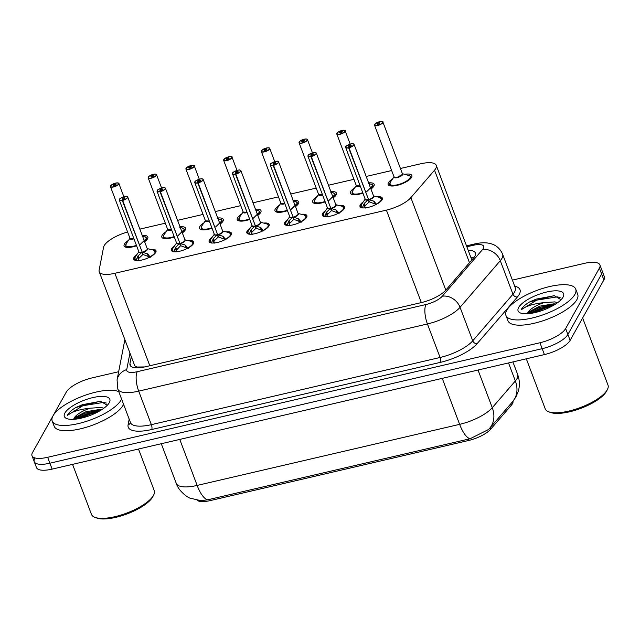 <?xml version="1.0" encoding="UTF-8"?>
<svg xmlns="http://www.w3.org/2000/svg" width="640" height="640" viewBox="0 0 640 640"><rect width="100%" height="100%" fill="white"/><g stroke="black" fill="none" stroke-linecap="round" stroke-linejoin="round"><path stroke-width="0.96" d="M150.536 249.408A11.936 4 159.3 0 1 156 250.736A11.936 4 159.3 0 1 155.728 252.416A11.936 4 159.3 0 1 144.12 259.424A11.936 4 159.3 0 1 133.672 259.168A11.936 4 159.3 0 1 133.944 257.488A11.936 4 159.3 0 1 136.904 254.56M188.256 240.632A11.936 4 159.3 0 1 193.72 241.96A11.936 4 159.3 0 1 193.448 243.64A11.936 4 159.3 0 1 181.848 250.648A11.936 4 159.3 0 1 171.392 250.392A11.936 4 159.3 0 1 171.664 248.712A11.936 4 159.3 0 1 174.624 245.784M225.976 231.856A11.936 4 159.3 0 1 231.44 233.184A11.936 4 159.3 0 1 231.176 234.864A11.936 4 159.3 0 1 219.568 241.872A11.936 4 159.3 0 1 209.12 241.616A11.936 4 159.3 0 1 209.384 239.936A11.936 4 159.3 0 1 212.352 237.008M263.704 223.08A11.936 4 159.3 0 1 269.16 224.408A11.936 4 159.3 0 1 268.896 226.088A11.936 4 159.3 0 1 257.288 233.096A11.936 4 159.3 0 1 246.84 232.84A11.936 4 159.3 0 1 247.104 231.16A11.936 4 159.3 0 1 250.072 228.232M301.424 214.304A11.936 4 159.3 0 1 306.888 215.632A11.936 4 159.3 0 1 306.616 217.312A11.936 4 159.3 0 1 295.008 224.32A11.936 4 159.3 0 1 284.56 224.064A11.936 4 159.3 0 1 284.832 222.384A11.936 4 159.3 0 1 287.792 219.456M339.144 205.536A11.936 4 159.3 0 1 344.608 206.856A11.936 4 159.3 0 1 344.344 208.536A11.936 4 159.3 0 1 332.736 215.544A11.936 4 159.3 0 1 322.28 215.288A11.936 4 159.3 0 1 322.552 213.608A11.936 4 159.3 0 1 325.512 210.68M376.864 196.76A11.936 4 159.3 0 1 382.328 198.08A11.936 4 159.3 0 1 382.064 199.76A11.936 4 159.3 0 1 370.456 206.768A11.936 4 159.3 0 1 360.008 206.512A11.936 4 159.3 0 1 360.272 204.832A11.936 4 159.3 0 1 363.24 201.904M142.28 235.528A12.696 4.256 159.3 0 1 147.832 236.968A12.696 4.256 159.3 0 1 147.544 238.76A12.696 4.256 159.3 0 1 144.616 241.712M136.576 245.76A12.696 4.256 159.3 0 1 124.08 245.936A12.696 4.256 159.3 0 1 124.368 244.152A12.696 4.256 159.3 0 1 128.504 240.384M180 226.752A12.696 4.256 159.3 0 1 185.552 228.192A12.696 4.256 159.3 0 1 185.272 229.984A12.696 4.256 159.3 0 1 182.336 232.936M174.296 236.984A12.696 4.256 159.3 0 1 161.808 237.16A12.696 4.256 159.3 0 1 162.088 235.376A12.696 4.256 159.3 0 1 166.224 231.608M217.728 217.984A12.696 4.256 159.3 0 1 223.28 219.416A12.696 4.256 159.3 0 1 222.992 221.208A12.696 4.256 159.3 0 1 220.064 224.16M212.024 228.208A12.696 4.256 159.3 0 1 199.528 228.392A12.696 4.256 159.3 0 1 199.816 226.6A12.696 4.256 159.3 0 1 203.944 222.832M255.448 209.208A12.696 4.256 159.3 0 1 261 210.64A12.696 4.256 159.3 0 1 260.712 212.432A12.696 4.256 159.3 0 1 257.784 215.384M249.744 219.432A12.696 4.256 159.3 0 1 237.248 219.616A12.696 4.256 159.3 0 1 237.536 217.824A12.696 4.256 159.3 0 1 241.664 214.056M293.168 200.432A12.696 4.256 159.3 0 1 298.72 201.864A12.696 4.256 159.3 0 1 298.44 203.656A12.696 4.256 159.3 0 1 295.504 206.608M287.464 210.656A12.696 4.256 159.3 0 1 274.976 210.84A12.696 4.256 159.3 0 1 275.256 209.048A12.696 4.256 159.3 0 1 279.392 205.28M330.888 191.656A12.696 4.256 159.3 0 1 336.44 193.088A12.696 4.256 159.3 0 1 336.16 194.88A12.696 4.256 159.3 0 1 333.224 197.832M325.192 201.88A12.696 4.256 159.3 0 1 312.696 202.064A12.696 4.256 159.3 0 1 312.976 200.272A12.696 4.256 159.3 0 1 317.112 196.504M368.616 182.88A12.696 4.256 159.3 0 1 374.168 184.312A12.696 4.256 159.3 0 1 373.88 186.104A12.696 4.256 159.3 0 1 370.952 189.056M362.912 193.104A12.696 4.256 159.3 0 1 350.416 193.288A12.696 4.256 159.3 0 1 350.704 191.496A12.696 4.256 159.3 0 1 354.832 187.728M404.888 174.288A12.696 4.256 159.3 0 1 411.888 175.536A12.696 4.256 159.3 0 1 411.6 177.328A12.696 4.256 159.3 0 1 399.256 184.776A12.696 4.256 159.3 0 1 388.136 184.512A12.696 4.256 159.3 0 1 388.424 182.72A12.696 4.256 159.3 0 1 392.552 178.952M127.608 232.016A22.376 7.504 -20.7 0 0 103.584 247.208L99.12 270.168A22.376 7.504 -20.7 0 0 99.224 271.752A22.376 7.504 -20.7 0 0 114.88 273.296L386.392 210.128A22.376 7.504 -20.7 0 0 410.872 197.64L434.536 170.216A22.376 7.504 -20.7 0 0 435.768 168.496A22.376 7.504 -20.7 0 0 436.264 165.344A22.376 7.504 -20.7 0 0 420.608 163.808L400.44 168.496M197.072 500.296A20.136 6.752 -20.7 0 0 210.32 500.576L468.6 440.488A20.136 6.752 -20.7 0 0 490.624 429.256L511.336 405.256A20.136 6.752 -20.7 0 0 512.44 403.712A20.136 6.752 -20.7 0 0 512.992 401.224M471.824 259.992L436.264 165.344M99.224 271.752L134.8 365.896L137.048 367.024L144.376 366.936M391.648 170.544L366.192 176.464M353.928 179.32L328.464 185.24M316.2 188.096L290.744 194.016M278.48 196.872L253.024 202.792M240.76 205.648L215.304 211.568M203.04 214.424L177.576 220.344M165.312 223.2L139.856 229.12M512.392 280.12L584.248 263.4A22.376 7.504 159.3 0 1 599.904 264.936L602.144 270.856A22.376 7.504 159.3 0 1 601.64 274.008L567.888 334.472A22.376 7.504 159.3 0 1 542.184 348.672L49.888 463.2A22.376 7.504 159.3 0 1 34.232 461.664L36.472 467.576A22.376 7.504 159.3 0 0 52.128 469.12L544.424 354.592A22.376 7.504 159.3 0 0 570.12 340.392L603.872 279.928A22.376 7.504 159.3 0 0 604.376 276.768L602.144 270.856A22.376 7.504 159.3 0 1 601.64 274.008L567.888 334.472A22.376 7.504 159.3 0 1 542.184 348.672L49.888 463.2A22.376 7.504 159.3 0 1 34.232 461.664A22.376 7.504 159.3 0 1 34.736 458.504M207.632 499.808A26.104 9.096 -103.1 0 1 197.144 485.424A29.832 10.008 -20.7 0 1 176.272 483.368C178.376 490.96 188.12 497.84 190.088 498.152L200.92 500.672L207.632 499.808L470.112 438.736L488.536 429.496L489.624 428.304A26.104 20.92 40.8 0 0 492.264 407.704L515.344 380.968A29.832 10.008 -20.7 0 0 516.976 378.68A29.832 10.008 -20.7 0 0 517.648 374.472L512.904 361.92M131.304 356.64L129.952 363.584A22.376 7.504 -20.7 0 0 130.056 365.168A22.376 7.504 -20.7 0 0 145.712 366.704L421.376 302.576A22.376 7.504 -20.7 0 0 445.848 290.088L473.656 257.864A22.376 7.504 -20.7 0 0 474.88 256.152A22.376 7.504 -20.7 0 0 475.384 252.992A22.376 7.504 -20.7 0 0 468.376 250.328M599.904 264.936A22.376 7.504 159.3 0 1 599.4 268.096L565.648 328.56A22.376 7.504 159.3 0 1 539.952 342.76L47.656 457.288A22.376 7.504 159.3 0 1 32 455.752A22.376 7.504 159.3 0 1 32.504 452.592L52.904 416.048M53.192 415.52L66.256 392.128A22.376 7.504 159.3 0 1 91.952 377.928L118.656 371.72M379.648 121.952L379.504 121.72A4.328 1.448 -20.7 0 0 374.704 124.416A4.328 1.448 -20.7 0 0 377.64 125.328A4.328 1.448 -20.7 0 0 382.608 122.584A4.328 1.448 -20.7 0 0 379.848 121.64L379.064 122.856L379.392 123.712M389.752 184.472A11.184 3.752 -20.7 0 0 389.8 184.632A11.184 3.752 -20.7 0 0 393.432 185.968M408.88 180.128A11.184 3.752 -20.7 0 0 410.472 178.304A11.184 3.752 -20.7 0 0 410.728 176.728A11.184 3.752 -20.7 0 0 410.616 176.504M402.36 174.472L397.224 177.312L394.088 177A4.472 1.504 -20.7 0 0 397.224 177.312A4.472 1.504 -20.7 0 0 402.36 174.472A4.472 1.504 -20.7 0 0 402.464 173.84L382.888 122.048A4.472 1.504 159.3 0 1 382.792 122.68A4.472 1.504 159.3 0 1 378.44 125.312A4.472 1.504 159.3 0 1 374.52 125.216A4.472 1.504 159.3 0 1 374.624 124.584M379.064 122.856A1.488 0.504 159.3 0 1 380.048 122.976A1.488 0.504 159.3 0 1 380.016 123.184A1.488 0.504 159.3 0 1 378.568 124.064A1.488 0.504 159.3 0 1 377.264 124.032A1.488 0.504 159.3 0 1 377.296 123.816A1.488 0.504 159.3 0 1 378.952 122.888L379.28 123.768M378.952 122.888L379.504 121.72L375.568 123.496L374.52 125.216L394.088 177A4.472 1.496 159.3 0 0 397.224 177.312A4.472 1.496 159.3 0 0 402.416 174.368M379.848 121.64L379.888 121.624C382.48 121.504 383.488 121.64 382.888 122.048A4.472 1.504 159.3 0 0 382.336 121.624M408.864 180.144L410.712 176.72L411.192 177.952M409.4 175.68L402.4 173.68M408.984 175.304A10.904 3.656 159.3 0 1 401.064 183.704A10.904 3.656 159.3 0 1 390.336 182.136L389.8 184.632L393.344 185.968M362.28 207.952L364.376 203.256L368.216 199.68L369.088 201.976L369.064 200.896M353.488 143.896A4.472 1.504 159.3 0 1 354.048 144.328A4.472 1.504 159.3 0 1 353.944 144.96A4.472 1.504 159.3 0 1 348.984 147.752L368.576 199.6L373.656 201.096L376.872 204.56M348.984 147.752L348.96 147.56A4.328 1.448 -20.7 0 0 353.76 144.856A4.328 1.448 -20.7 0 0 350.832 143.952A4.328 1.448 -20.7 0 0 345.864 146.696A4.328 1.448 -20.7 0 0 348.616 147.64L348.632 147.84A4.472 1.504 159.3 0 1 345.672 147.488L365.24 199.28A4.472 1.504 -20.7 0 0 368.2 199.624L368.216 199.68M381.84 200.112A11.184 3.752 -20.7 0 0 381.88 199A11.184 3.752 -20.7 0 0 381.816 198.856M360.888 206.672A11.184 3.752 -20.7 0 0 360.952 206.912A11.184 3.752 -20.7 0 0 361.72 207.72M374.504 201.704L375.64 204.72M373.568 196.64A4.472 1.504 159.3 0 1 368.56 199.544A4.472 1.504 -20.7 0 0 373.512 196.744A4.472 1.504 -20.7 0 0 373.616 196.112L354.048 144.328L353.12 143.752C353.144 142.896 345.408 145.6 345.784 146.752L345.672 147.488A4.472 1.504 159.3 0 1 345.776 146.856M348.632 147.84L368.44 199.248M348.616 147.64L349.4 146.416A1.488 0.504 159.3 0 1 348.416 146.304A1.488 0.504 159.3 0 1 348.448 146.096A1.488 0.504 159.3 0 1 349.896 145.216A1.488 0.504 159.3 0 1 351.208 145.248A1.488 0.504 159.3 0 1 351.176 145.456A1.488 0.504 159.3 0 1 349.52 146.392L348.96 147.56M368.576 199.6L369.44 201.888L375.424 204.136M369.088 201.976L365.272 205.64L364.712 206.632L365.584 208.04M341.92 130.728L341.784 130.496A4.328 1.448 -20.7 0 0 336.984 133.192A4.328 1.448 -20.7 0 0 339.912 134.104A4.328 1.448 -20.7 0 0 344.88 131.36A4.328 1.448 -20.7 0 0 342.128 130.408L341.344 131.632L341.664 132.488M352.024 193.248A11.184 3.752 -20.7 0 0 352.072 193.408A11.184 3.752 -20.7 0 0 355.704 194.744M371.16 188.904A11.184 3.752 -20.7 0 0 372.752 187.08A11.184 3.752 -20.7 0 0 373.008 185.504A11.184 3.752 -20.7 0 0 372.896 185.28M356.368 185.776A4.472 1.504 -20.7 0 0 359.496 186.088A4.472 1.504 -20.7 0 0 360.192 185.904L356.368 185.776L336.8 133.992A4.472 1.504 159.3 0 1 336.896 133.36M341.344 131.632A1.488 0.504 159.3 0 1 342.328 131.752A1.488 0.504 159.3 0 1 342.296 131.96A1.488 0.504 159.3 0 1 340.848 132.832A1.488 0.504 159.3 0 1 339.536 132.808A1.488 0.504 159.3 0 1 339.576 132.592A1.488 0.504 159.3 0 1 341.224 131.664L341.56 132.544M341.224 131.664L341.784 130.496L337.848 132.272L336.8 133.992A4.472 1.504 159.3 0 0 340.72 134.088A4.472 1.504 159.3 0 0 345.072 131.456A4.472 1.504 159.3 0 0 345.168 130.824L350.192 144.112M342.128 130.408L342.168 130.4C344.752 130.28 345.76 130.416 345.168 130.824A4.472 1.504 159.3 0 0 344.616 130.4M366.552 191.808L372.992 185.496L371.304 184.088M371.68 184.456L368.328 183.36M362.752 192.688A10.904 3.656 159.3 0 1 352.616 190.912L352.08 193.408L355.616 194.744M304.2 139.504L304.056 139.264A4.328 1.448 -20.7 0 0 299.264 141.968A4.328 1.448 -20.7 0 0 302.192 142.88A4.328 1.448 -20.7 0 0 307.16 140.136A4.328 1.448 -20.7 0 0 304.4 139.184L303.624 140.408L303.944 141.264M314.304 202.024A11.184 3.752 -20.7 0 0 314.352 202.184A11.184 3.752 -20.7 0 0 317.984 203.52M333.44 197.68A11.184 3.752 -20.7 0 0 335.032 195.856A11.184 3.752 -20.7 0 0 335.28 194.28A11.184 3.752 -20.7 0 0 335.168 194.056M306.896 139.176A4.472 1.504 159.3 0 1 307.448 139.6A4.472 1.504 159.3 0 1 307.344 140.232A4.472 1.504 159.3 0 1 302.992 142.864A4.472 1.504 159.3 0 1 299.072 142.768L318.648 194.552A4.472 1.504 -20.7 0 0 321.776 194.864A4.472 1.504 -20.7 0 0 322.464 194.68L318.648 194.552A4.472 1.496 159.3 0 0 321.776 194.864A4.472 1.496 159.3 0 0 322.464 194.68M303.624 140.408A1.488 0.504 159.3 0 1 304.608 140.528A1.488 0.504 159.3 0 1 304.576 140.736A1.488 0.504 159.3 0 1 303.12 141.608A1.488 0.504 159.3 0 1 301.816 141.576A1.488 0.504 159.3 0 1 301.848 141.368A1.488 0.504 159.3 0 1 303.504 140.44L303.84 141.32M303.504 140.44L304.056 139.264M304.4 139.184L304.424 139.176C307.032 139.056 308.04 139.192 307.448 139.6L312.464 152.888M328.832 200.584L335.264 194.272L333.584 192.864M333.96 193.232L330.608 192.136M325.032 201.464A10.904 3.656 159.3 0 1 314.888 199.688L314.352 202.176L317.896 203.52M266.48 148.28L266.336 148.04A4.328 1.448 -20.7 0 0 261.544 150.744A4.328 1.448 -20.7 0 0 264.472 151.656A4.328 1.448 -20.7 0 0 269.44 148.912A4.328 1.448 -20.7 0 0 266.68 147.96L265.904 149.184L266.224 150.04M276.584 210.8A11.184 3.752 -20.7 0 0 276.632 210.96A11.184 3.752 -20.7 0 0 280.264 212.296M295.72 206.456A11.184 3.752 -20.7 0 0 297.312 204.632A11.184 3.752 -20.7 0 0 297.56 203.056A11.184 3.752 -20.7 0 0 297.448 202.832M269.168 147.952A4.472 1.504 159.3 0 1 269.728 148.376A4.472 1.504 159.3 0 1 269.624 149.008A4.472 1.504 159.3 0 1 265.272 151.64A4.472 1.504 159.3 0 1 261.352 151.544L280.92 203.328A4.472 1.504 -20.7 0 0 284.056 203.64A4.472 1.504 -20.7 0 0 284.744 203.456L280.928 203.328A4.472 1.496 159.3 0 0 284.056 203.64A4.472 1.496 159.3 0 0 284.744 203.456M265.904 149.184A1.488 0.504 159.3 0 1 266.888 149.304A1.488 0.504 159.3 0 1 266.848 149.512A1.488 0.504 159.3 0 1 265.4 150.384A1.488 0.504 159.3 0 1 264.096 150.352A1.488 0.504 159.3 0 1 264.128 150.144A1.488 0.504 159.3 0 1 265.784 149.216L266.112 150.096M265.784 149.216L266.336 148.04M274.744 161.664L269.728 148.376C270.32 147.968 269.312 147.832 266.696 147.952L266.72 147.952M291.104 209.36L297.544 203.048L295.856 201.64M296.232 202.008L292.888 200.912M287.312 210.24A10.904 3.656 159.3 0 1 277.168 208.464L276.632 210.952L280.176 212.296M228.752 157.056L228.616 156.816A4.328 1.448 -20.7 0 0 223.816 159.52A4.328 1.448 -20.7 0 0 226.744 160.432A4.328 1.448 -20.7 0 0 231.72 157.688A4.328 1.448 -20.7 0 0 228.96 156.736L228.176 157.96L228.504 158.816M238.856 219.576A11.184 3.752 -20.7 0 0 238.912 219.736A11.184 3.752 -20.7 0 0 242.544 221.072M257.992 215.232A11.184 3.752 -20.7 0 0 259.584 213.408A11.184 3.752 -20.7 0 0 259.84 211.832A11.184 3.752 -20.7 0 0 259.728 211.6M231.448 156.728A4.472 1.504 159.3 0 1 232 157.152A4.472 1.504 159.3 0 1 231.904 157.784A4.472 1.504 159.3 0 1 227.552 160.416A4.472 1.504 159.3 0 1 223.632 160.32L243.2 212.104A4.472 1.504 -20.7 0 0 246.328 212.416A4.472 1.504 -20.7 0 0 247.024 212.232L243.2 212.104A4.472 1.496 159.3 0 0 246.328 212.416A4.472 1.496 159.3 0 0 247.024 212.232M228.176 157.96A1.488 0.504 159.3 0 1 229.16 158.08A1.488 0.504 159.3 0 1 229.128 158.288A1.488 0.504 159.3 0 1 227.68 159.16A1.488 0.504 159.3 0 1 226.376 159.128A1.488 0.504 159.3 0 1 226.408 158.92A1.488 0.504 159.3 0 1 228.056 157.992L228.392 158.872M228.056 157.992L228.616 156.816M237.024 170.44L232 157.152C232.6 156.744 231.592 156.6 228.976 156.728L229 156.728M253.384 218.136L259.824 211.824M258.512 210.784L255.16 209.688M249.584 219.016A10.904 3.656 159.3 0 1 239.448 217.24L238.912 219.728L242.448 221.072M324.552 216.728L326.656 212.032L330.496 208.456L331.36 210.752L331.344 209.672M315.768 152.672A4.472 1.504 159.3 0 1 316.32 153.104A4.472 1.504 159.3 0 1 316.224 153.736A4.472 1.504 159.3 0 1 311.264 156.528L330.856 208.376L335.936 209.872L339.152 213.336M311.264 156.528L311.24 156.336A4.328 1.448 -20.7 0 0 316.04 153.632A4.328 1.448 -20.7 0 0 313.104 152.728A4.328 1.448 -20.7 0 0 308.136 155.472A4.328 1.448 -20.7 0 0 310.896 156.416L310.904 156.616A4.472 1.504 159.3 0 1 307.952 156.264L327.52 208.056A4.472 1.504 -20.7 0 0 330.472 208.4L330.496 208.456M344.12 208.888A11.184 3.752 -20.7 0 0 344.16 207.776A11.184 3.752 -20.7 0 0 344.096 207.632M323.168 215.448A11.184 3.752 -20.7 0 0 323.232 215.688A11.184 3.752 -20.7 0 0 323.992 216.496M336.784 210.472L337.92 213.488M335.848 205.416A4.472 1.504 159.3 0 1 330.832 208.32A4.472 1.504 -20.7 0 0 335.792 205.52A4.472 1.504 -20.7 0 0 335.896 204.888L316.32 153.104L315.392 152.528C315.424 151.672 307.688 154.376 308.056 155.528L307.952 156.264A4.472 1.504 159.3 0 1 308.056 155.632M310.904 156.616L330.72 208.024M310.896 156.416L311.68 155.192A1.488 0.504 159.3 0 1 310.696 155.08A1.488 0.504 159.3 0 1 310.728 154.872A1.488 0.504 159.3 0 1 312.176 153.992A1.488 0.504 159.3 0 1 313.48 154.024A1.488 0.504 159.3 0 1 313.448 154.232A1.488 0.504 159.3 0 1 311.8 155.168L311.24 156.336M330.856 208.376L331.72 210.664L337.704 212.912M331.36 210.752L327.552 214.416L326.992 215.408L327.864 216.808M286.832 225.504L288.928 220.808L292.776 217.232L293.64 219.528L293.624 218.448M278.048 161.448A4.472 1.504 159.3 0 1 278.6 161.88A4.472 1.504 159.3 0 1 278.504 162.512A4.472 1.504 159.3 0 1 273.536 165.304L293.128 217.152L298.208 218.648L301.424 222.104M273.536 165.304L273.52 165.112A4.328 1.448 -20.7 0 0 278.312 162.408A4.328 1.448 -20.7 0 0 275.384 161.504A4.328 1.448 -20.7 0 0 270.416 164.248A4.328 1.448 -20.7 0 0 273.176 165.192L273.184 165.392A4.472 1.504 159.3 0 1 270.232 165.04L289.8 216.832A4.472 1.504 -20.7 0 0 292.752 217.176L292.776 217.232M306.4 217.664A11.184 3.752 -20.7 0 0 306.44 216.552A11.184 3.752 -20.7 0 0 306.368 216.408M285.44 224.224A11.184 3.752 -20.7 0 0 285.504 224.464A11.184 3.752 -20.7 0 0 286.272 225.272M299.056 219.248L300.2 222.264M298.12 214.192A4.472 1.504 159.3 0 1 293.112 217.096A4.472 1.504 -20.7 0 0 298.072 214.296A4.472 1.504 -20.7 0 0 298.168 213.664L278.6 161.88L277.672 161.304C277.704 160.448 269.96 163.152 270.336 164.304L270.232 165.04A4.472 1.504 159.3 0 1 270.328 164.408M273.184 165.392L293 216.8M273.176 165.192L273.952 163.968A1.488 0.504 159.3 0 1 272.968 163.856A1.488 0.504 159.3 0 1 273.008 163.648A1.488 0.504 159.3 0 1 274.456 162.768A1.488 0.504 159.3 0 1 275.76 162.8A1.488 0.504 159.3 0 1 275.728 163.008A1.488 0.504 159.3 0 1 274.072 163.944L273.52 165.112M293.128 217.152L294 219.44L299.976 221.688M293.64 219.528L289.832 223.192L289.264 224.184L290.136 225.584M249.112 234.28L251.208 229.584L255.048 226.008L255.92 228.304L255.896 227.224M240.328 170.224A4.472 1.504 159.3 0 1 240.88 170.656A4.472 1.504 159.3 0 1 240.776 171.288A4.472 1.504 159.3 0 1 235.816 174.08L255.408 225.928L260.488 227.424L263.704 230.88M235.816 174.08L235.8 173.888A4.328 1.448 -20.7 0 0 240.592 171.184A4.328 1.448 -20.7 0 0 237.664 170.28A4.328 1.448 -20.7 0 0 232.696 173.024A4.328 1.448 -20.7 0 0 235.456 173.968L235.464 174.16A4.472 1.504 159.3 0 1 232.504 173.816L252.08 225.608A4.472 1.504 -20.7 0 0 255.032 225.952L255.048 226.008M268.68 226.44A11.184 3.752 -20.7 0 0 268.712 225.328A11.184 3.752 -20.7 0 0 268.648 225.184M247.72 233A11.184 3.752 -20.7 0 0 247.784 233.24A11.184 3.752 -20.7 0 0 248.552 234.048M261.336 228.024L262.472 231.04M260.4 222.968A4.472 1.504 159.3 0 1 255.392 225.872A4.472 1.504 -20.7 0 0 260.352 223.072A4.472 1.504 -20.7 0 0 260.448 222.44L240.88 170.656L239.952 170.08C239.976 169.224 232.24 171.928 232.616 173.08L232.504 173.816A4.472 1.504 159.3 0 1 232.608 173.184M235.464 174.16L255.272 225.568M235.456 173.968L236.232 172.744A1.488 0.504 159.3 0 1 235.248 172.632A1.488 0.504 159.3 0 1 235.28 172.424A1.488 0.504 159.3 0 1 236.736 171.544A1.488 0.504 159.3 0 1 238.04 171.576A1.488 0.504 159.3 0 1 238.008 171.784A1.488 0.504 159.3 0 1 236.352 172.72L235.8 173.888M255.408 225.928L256.272 228.216L262.256 230.464M255.92 228.304L252.112 231.968L251.544 232.96L252.416 234.36M506.8 310.224A37.288 12.512 159.3 0 1 543.064 288.328A37.288 12.512 159.3 0 1 575.728 289.12A37.288 12.512 159.3 0 1 574.888 294.384A37.288 12.512 159.3 0 1 538.624 316.28A37.288 12.512 159.3 0 1 505.96 315.488A37.288 12.512 159.3 0 1 506.8 310.224M575.728 289.12L577.712 294.384A37.288 12.512 159.3 0 1 576.88 299.64A37.288 12.512 159.3 0 1 540.608 321.536A37.288 12.512 159.3 0 1 507.952 320.744L505.96 315.488M531.68 313.256A35.8 12.008 159.3 0 1 554.968 304.464M534.448 312.72A33.56 11.256 159.3 0 1 552.528 305.888M582.64 317.968L608 385.08A33.56 11.256 159.3 0 1 607.36 389.608A33.56 11.256 159.3 0 1 607.248 389.816A33.56 11.256 159.3 0 1 580.352 407.56A33.56 11.256 159.3 0 1 548.688 411.784A33.56 11.256 159.3 0 1 545.208 408.808L526.312 358.8M606.592 391.056A32.072 10.76 159.3 0 1 606.488 391.248A32.072 10.76 159.3 0 1 606.384 391.448A32.072 10.76 159.3 0 1 580.688 408.408A32.072 10.76 159.3 0 1 550.424 412.432L548.688 411.784M555.696 303.992L553.912 303.824L539.704 306.176L528.736 311.952L527.44 313.92M527.464 313.744A16.856 5.656 159.3 0 1 527.936 312.456A16.856 5.656 159.3 0 1 544.128 302.624L554.832 301.896L557.616 302.664M563.048 297.136A24.32 8.16 159.3 0 1 543.56 310A24.32 8.16 159.3 0 1 520.616 313.056A24.32 8.16 159.3 0 1 518.64 307.472A24.32 8.16 159.3 0 1 546.416 292.072A24.32 8.16 159.3 0 1 563.128 296.992A24.32 8.16 159.3 0 1 563.048 297.136M561.072 299.696L554.12 295.64L529.624 301.936C525.544 304.408 522.848 306.768 521.544 309.032L521.184 309.784L521.888 309.216C526.696 305.808 534.112 303.616 544.128 302.624M553.68 305.24L539.792 308.496L529.16 313.608M560.104 297.488L557.232 296.872L536.64 300.144L521.184 309.784M555.64 304.032L539.392 307.448L527.672 313.304M554.648 295.672L536.24 299.104L529.624 301.936M121.584 399.048A37.288 12.512 159.3 0 1 121.136 399.944A37.288 12.512 159.3 0 1 84.864 421.84A37.288 12.512 159.3 0 1 52.208 421.048A37.288 12.512 159.3 0 1 53.04 415.784A37.288 12.512 159.3 0 1 83.68 395.792A37.288 12.512 159.3 0 1 118.8 391.672M123.576 404.304A37.288 12.512 159.3 0 1 123.12 405.208A37.288 12.512 159.3 0 1 86.848 427.096A37.288 12.512 159.3 0 1 54.192 426.304L52.208 421.048M77.92 418.824A35.8 12.008 159.3 0 1 101.208 410.024M80.696 418.288A33.56 11.256 159.3 0 1 98.776 411.456M138.512 449.016L154.248 490.648A33.56 11.256 159.3 0 1 153.6 495.176A33.56 11.256 159.3 0 1 153.488 495.376A33.56 11.256 159.3 0 1 126.6 513.128A33.56 11.256 159.3 0 1 94.928 517.344A33.56 11.256 159.3 0 1 91.456 514.368L72.56 464.36M152.832 496.616A32.072 10.76 159.3 0 1 152.736 496.816A32.072 10.76 159.3 0 1 152.624 497.008A32.072 10.76 159.3 0 1 126.928 513.968A32.072 10.76 159.3 0 1 96.664 518L94.928 517.344M101.944 409.552L100.152 409.384L85.944 411.736L74.984 417.52L73.68 419.488M73.704 419.312A16.856 5.656 159.3 0 1 74.176 418.024A16.856 5.656 159.3 0 1 90.376 408.184L101.08 407.456L103.864 408.232M109.288 402.704A24.32 8.16 159.3 0 1 89.808 415.56A24.32 8.16 159.3 0 1 66.856 418.616A24.32 8.16 159.3 0 1 64.888 413.032A24.32 8.16 159.3 0 1 92.656 397.64A24.32 8.16 159.3 0 1 109.368 402.552A24.32 8.16 159.3 0 1 109.288 402.704M107.32 405.264L100.36 401.2L75.872 407.504C71.784 409.968 69.096 412.328 67.792 414.592L67.432 415.344L68.136 414.776C72.944 411.368 80.36 409.176 90.376 408.184M99.92 410.8L86.032 414.056L75.408 419.168M106.352 403.056L103.48 402.432L82.88 405.712L67.432 415.344M101.88 409.592L85.64 413.016L73.92 418.864M100.888 401.232L82.488 404.664L75.872 407.504M191.032 165.832L190.888 165.592A4.328 1.448 -20.7 0 0 186.096 168.296A4.328 1.448 -20.7 0 0 189.024 169.208A4.328 1.448 -20.7 0 0 193.992 166.464A4.328 1.448 -20.7 0 0 191.24 165.512L190.456 166.736L190.776 167.592M201.136 228.352A11.184 3.752 -20.7 0 0 201.184 228.512A11.184 3.752 -20.7 0 0 204.816 229.848M220.272 224.008A11.184 3.752 -20.7 0 0 221.864 222.184A11.184 3.752 -20.7 0 0 222.112 220.608A11.184 3.752 -20.7 0 0 222.008 220.376M193.728 165.504A4.472 1.504 159.3 0 1 194.28 165.928A4.472 1.504 159.3 0 1 194.184 166.56A4.472 1.504 159.3 0 1 189.824 169.192A4.472 1.504 159.3 0 1 185.912 169.096L205.48 220.88A4.472 1.504 -20.7 0 0 208.608 221.192A4.472 1.504 -20.7 0 0 209.304 221.008L205.48 220.88A4.472 1.496 159.3 0 0 208.608 221.192A4.472 1.496 159.3 0 0 209.304 221.008M190.456 166.736A1.488 0.504 159.3 0 1 191.44 166.856A1.488 0.504 159.3 0 1 191.408 167.064A1.488 0.504 159.3 0 1 189.96 167.936A1.488 0.504 159.3 0 1 188.648 167.904A1.488 0.504 159.3 0 1 188.68 167.696A1.488 0.504 159.3 0 1 190.336 166.768L190.672 167.648M190.336 166.768L190.888 165.592M199.296 179.216L194.28 165.928C194.872 165.52 193.864 165.376 191.256 165.504L191.28 165.504M215.664 226.912L222.104 220.6L220.416 219.192M220.792 219.56L217.44 218.464M211.864 227.792A10.904 3.656 159.3 0 1 201.728 226.016L201.184 228.504L204.728 229.848M153.312 174.608L153.168 174.368A4.328 1.448 -20.7 0 0 148.376 177.072A4.328 1.448 -20.7 0 0 151.304 177.984A4.328 1.448 -20.7 0 0 156.272 175.24A4.328 1.448 -20.7 0 0 153.512 174.288L152.736 175.512L153.056 176.368M163.416 237.128A11.184 3.752 -20.7 0 0 163.464 237.288A11.184 3.752 -20.7 0 0 167.096 238.624M182.552 232.784A11.184 3.752 -20.7 0 0 184.144 230.96A11.184 3.752 -20.7 0 0 184.392 229.376A11.184 3.752 -20.7 0 0 184.28 229.152M156 174.28A4.472 1.504 159.3 0 1 156.56 174.704A4.472 1.504 159.3 0 1 156.456 175.336A4.472 1.504 159.3 0 1 152.104 177.96A4.472 1.504 159.3 0 1 148.184 177.872L167.76 229.656A4.472 1.504 -20.7 0 0 170.888 229.968A4.472 1.504 -20.7 0 0 171.576 229.784L167.76 229.656A4.472 1.496 159.3 0 0 170.888 229.968A4.472 1.496 159.3 0 0 171.576 229.784M152.736 175.512A1.488 0.504 159.3 0 1 153.72 175.632A1.488 0.504 159.3 0 1 153.688 175.84A1.488 0.504 159.3 0 1 152.232 176.712A1.488 0.504 159.3 0 1 150.928 176.68A1.488 0.504 159.3 0 1 150.96 176.472A1.488 0.504 159.3 0 1 152.616 175.544L152.952 176.424M152.616 175.544L153.168 174.368M153.512 174.288L153.536 174.28C156.144 174.152 157.152 174.296 156.56 174.704L161.576 187.992M177.944 235.688L184.376 229.376M183.072 228.336L179.72 227.24M174.144 236.568A10.904 3.656 159.3 0 1 164 234.792L163.464 237.28L167.008 238.624M115.592 183.384L115.448 183.144A4.328 1.448 -20.7 0 0 110.648 185.848A4.328 1.448 -20.7 0 0 113.584 186.76A4.328 1.448 -20.7 0 0 118.552 184.016A4.328 1.448 -20.7 0 0 115.792 183.064L115.008 184.288L115.336 185.144M125.696 245.904A11.184 3.752 -20.7 0 0 125.744 246.064A11.184 3.752 -20.7 0 0 129.376 247.4M144.832 241.56A11.184 3.752 -20.7 0 0 146.424 239.736A11.184 3.752 -20.7 0 0 146.672 238.152A11.184 3.752 -20.7 0 0 146.56 237.928M118.28 183.056A4.472 1.504 159.3 0 1 118.84 183.48A4.472 1.504 159.3 0 1 118.736 184.112A4.472 1.504 159.3 0 1 114.384 186.736A4.472 1.504 159.3 0 1 110.464 186.648L130.032 238.432A4.472 1.504 -20.7 0 0 133.168 238.744A4.472 1.504 -20.7 0 0 133.856 238.56L130.032 238.432A4.472 1.496 159.3 0 0 133.168 238.744A4.472 1.496 159.3 0 0 133.856 238.56M115.008 184.288A1.488 0.504 159.3 0 1 116 184.408A1.488 0.504 159.3 0 1 115.96 184.616A1.488 0.504 159.3 0 1 114.512 185.488A1.488 0.504 159.3 0 1 113.208 185.456A1.488 0.504 159.3 0 1 113.24 185.248A1.488 0.504 159.3 0 1 114.896 184.312L115.224 185.2M114.896 184.312L115.448 183.144M140.216 244.464L146.656 238.152M145.344 237.112L142 236.016M136.424 245.344A10.904 3.656 159.3 0 1 126.28 243.568L125.744 246.056L129.288 247.4M211.384 243.056L213.488 238.36L217.328 234.784L218.192 237.072L218.176 236M202.6 179A4.472 1.504 159.3 0 1 203.16 179.432A4.472 1.504 159.3 0 1 203.056 180.064A4.472 1.504 159.3 0 1 198.096 182.856L217.688 234.704L222.768 236.2L225.984 239.656M198.096 182.856L198.072 182.664A4.328 1.448 -20.7 0 0 202.872 179.96A4.328 1.448 -20.7 0 0 199.944 179.056A4.328 1.448 -20.7 0 0 194.976 181.8A4.328 1.448 -20.7 0 0 197.728 182.744L197.736 182.936A4.472 1.504 159.3 0 1 194.784 182.592L214.352 234.384A4.472 1.504 -20.7 0 0 217.312 234.728L217.328 234.784M230.952 235.216A11.184 3.752 -20.7 0 0 230.992 234.104A11.184 3.752 -20.7 0 0 230.928 233.96M210 241.776A11.184 3.752 -20.7 0 0 210.064 242.016A11.184 3.752 -20.7 0 0 210.832 242.824M223.616 236.8L224.752 239.816M222.68 231.744A4.472 1.504 159.3 0 1 217.664 234.648A4.472 1.504 -20.7 0 0 222.624 231.848A4.472 1.504 -20.7 0 0 222.728 231.216L203.16 179.432L202.232 178.856C202.256 178 194.52 180.704 194.888 181.856L194.784 182.592A4.472 1.504 159.3 0 1 194.888 181.96M197.736 182.936L217.552 234.344M197.728 182.744L198.512 181.52A1.488 0.504 159.3 0 1 197.528 181.408A1.488 0.504 159.3 0 1 197.56 181.192A1.488 0.504 159.3 0 1 199.008 180.32A1.488 0.504 159.3 0 1 200.32 180.352A1.488 0.504 159.3 0 1 200.28 180.56A1.488 0.504 159.3 0 1 198.632 181.496L198.072 182.664M217.688 234.704L218.552 236.992L224.528 239.24M218.192 237.072L214.384 240.744L213.824 241.728L214.696 243.136M173.664 251.832L175.76 247.136L179.608 243.56L180.472 245.848L180.456 244.776M164.88 187.776A4.472 1.504 159.3 0 1 165.432 188.208A4.472 1.504 159.3 0 1 165.336 188.832A4.472 1.504 159.3 0 1 160.376 191.632L179.96 243.48L185.048 244.976L188.264 248.432M160.376 191.632L160.352 191.44A4.328 1.448 -20.7 0 0 165.152 188.736A4.328 1.448 -20.7 0 0 162.216 187.832A4.328 1.448 -20.7 0 0 157.248 190.576A4.328 1.448 -20.7 0 0 160.008 191.52L160.016 191.712A4.472 1.504 159.3 0 1 157.064 191.368L176.632 243.16A4.472 1.504 -20.7 0 0 179.584 243.504L179.608 243.56M193.232 243.992A11.184 3.752 -20.7 0 0 193.272 242.88A11.184 3.752 -20.7 0 0 193.208 242.736M172.28 250.552A11.184 3.752 -20.7 0 0 172.344 250.784A11.184 3.752 -20.7 0 0 173.104 251.6M185.888 245.576L187.032 248.592M184.96 240.52A4.472 1.504 159.3 0 1 179.944 243.424A4.472 1.504 -20.7 0 0 184.904 240.624A4.472 1.504 -20.7 0 0 185.008 239.992L165.432 188.208L164.504 187.632C164.536 186.776 156.792 189.48 157.168 190.632L157.064 191.368A4.472 1.504 159.3 0 1 157.16 190.736M160.016 191.712L179.832 243.12M160.008 191.52L160.792 190.296A1.488 0.504 159.3 0 1 159.8 190.184A1.488 0.504 159.3 0 1 159.84 189.968A1.488 0.504 159.3 0 1 161.288 189.096A1.488 0.504 159.3 0 1 162.592 189.128A1.488 0.504 159.3 0 1 162.56 189.336A1.488 0.504 159.3 0 1 160.904 190.272L160.352 191.44M179.96 243.48L180.832 245.768L186.808 248.016M180.472 245.848L176.096 250.504L176.976 251.912M135.944 260.608L138.04 255.912L141.888 252.336L142.752 254.624L142.736 253.552M127.16 196.552A4.472 1.504 159.3 0 1 127.712 196.984A4.472 1.504 159.3 0 1 127.616 197.608A4.472 1.504 159.3 0 1 122.648 200.408L142.24 252.248L147.32 253.752L150.536 257.208M122.648 200.408L122.632 200.216A4.328 1.448 -20.7 0 0 127.424 197.512A4.328 1.448 -20.7 0 0 124.496 196.608A4.328 1.448 -20.7 0 0 119.528 199.352A4.328 1.448 -20.7 0 0 122.288 200.296L122.296 200.488A4.472 1.504 159.3 0 1 119.344 200.144L138.912 251.936A4.472 1.504 -20.7 0 0 141.864 252.28L141.888 252.336M155.512 252.768A11.184 3.752 -20.7 0 0 155.544 251.656A11.184 3.752 -20.7 0 0 155.48 251.512M134.552 259.328A11.184 3.752 -20.7 0 0 134.616 259.56A11.184 3.752 -20.7 0 0 135.384 260.376M148.168 254.352L149.312 257.368M147.232 249.296A4.472 1.504 159.3 0 1 142.224 252.2A4.472 1.504 -20.7 0 0 147.184 249.4A4.472 1.504 -20.7 0 0 147.28 248.768L127.712 196.984L126.784 196.408C126.816 195.552 119.072 198.256 119.448 199.408L119.344 200.144A4.472 1.504 159.3 0 1 119.44 199.512M122.296 200.488L142.104 251.896M122.288 200.296L123.064 199.072A1.488 0.504 159.3 0 1 122.08 198.96A1.488 0.504 159.3 0 1 122.112 198.744A1.488 0.504 159.3 0 1 123.568 197.872A1.488 0.504 159.3 0 1 124.872 197.904A1.488 0.504 159.3 0 1 124.84 198.112A1.488 0.504 159.3 0 1 123.184 199.048L122.632 200.216M142.24 252.248L143.104 254.544L149.088 256.792M142.752 254.624L138.944 258.296L138.376 259.28L139.248 260.688M469.488 262.696L434.536 170.216M511.336 405.256L510.784 403.784M468.6 440.488L468.104 439.184M490.624 429.256L490.072 427.784M210.32 500.576L209.832 499.272M470.984 257.216A22.376 17.936 40.8 0 1 473.968 257.488M135.784 367.8A22.376 20.64 11 0 1 137.048 367.024M445.816 290.128L410.872 197.64M421.336 302.584L386.392 210.128M149.816 365.752L114.88 273.296M517.648 374.472C519.632 379.88 519.888 385.36 518.408 390.904L515.936 396.944L512.704 401.56A26.104 20.92 40.8 0 0 515.344 380.968L508.528 362.936M179.768 439.424L197.144 485.424L459.632 424.352A26.104 9.096 76.9 0 0 470.112 438.736M442.248 378.36L459.632 424.352A29.832 10.008 -20.7 0 0 492.264 407.704L478.032 370.032M603.872 279.928L599.4 268.096M570.12 340.392L565.648 328.56M544.424 354.592L539.952 342.76M52.128 469.12L47.656 457.288M129.952 353.064L126.736 369.608A14.912 5 -20.7 0 0 137.24 371.696L425.976 304.52A14.912 5 -20.7 0 0 442.288 296.2L482.528 249.568A14.912 5 -20.7 0 0 483.344 248.432A14.912 5 -20.7 0 0 473.24 245.296L467.024 246.744M502.6 254.192A29.832 10.008 159.3 0 1 501.928 258.408A29.832 10.008 159.3 0 1 500.296 260.688L512.96 294.208A29.832 10.008 -20.7 0 0 514.592 291.92A29.832 10.008 -20.7 0 0 515.264 287.712L502.6 254.192C499.472 246.952 493.984 244.616 491.712 243.96C487.024 242.408 481.4 242.392 474.832 243.912A14.912 5.192 76.9 0 0 473.24 245.296M124.904 339.72L124.64 340.88A14.912 13.76 11 0 1 124.92 339.744M514.68 286.176A33.56 11.256 159.3 0 1 519.24 294.416A33.56 11.256 159.3 0 1 517.4 296.984L477.168 343.616A33.56 11.256 159.3 0 1 440.456 362.344L151.72 429.512A33.56 11.256 159.3 0 1 128.088 424.824L129.184 419.16M482.528 249.568A14.912 11.952 40.8 0 1 500.296 260.688L460.056 307.312L472.728 340.832L512.96 294.208A3.728 2.992 -139.2 0 0 517.4 296.984M442.288 296.2A14.912 11.952 40.8 0 1 460.056 307.312A29.832 10.008 159.3 0 1 427.424 323.968L440.088 357.48A29.832 10.008 -20.7 0 0 472.728 340.832A3.728 2.992 -139.2 0 0 477.168 343.616M425.976 304.52A14.912 5.192 76.9 0 0 427.424 323.968L138.696 391.136L151.36 424.656L440.088 357.48A3.728 1.296 -103.1 0 1 440.456 362.344M137.24 371.696A14.912 5.192 76.9 0 0 138.696 391.136A29.832 10.008 159.3 0 1 117.824 389.08L130.488 422.6A29.832 10.008 -20.7 0 0 151.36 424.656A3.728 1.296 -103.1 0 1 151.72 429.512M128.088 424.824A3.728 3.44 -169 0 0 130.448 422.496M124.64 340.88L117.064 379.912A14.912 13.76 11 0 1 126.736 369.608M131.032 366.432L129.952 363.584M402.432 173.752A4.608 1.544 159.3 0 1 398.912 177.128A4.608 1.544 159.3 0 1 394.056 176.912M367.824 200.024A4.608 1.552 159.3 0 1 365.208 199.192M373.576 196.024A4.608 1.552 159.3 0 1 369.08 199.736M368.2 199.632A4.472 1.504 159.3 0 1 365.632 199.64M362.312 207.328A10.904 3.664 159.3 0 1 361.496 204.4L360.952 206.896M373.552 195.944L379.816 197.472A10.904 3.664 159.3 0 1 376.544 204.016M363.752 207.936L364.96 207.28M363.792 204.192L364.712 206.632M364.376 203.256L365.272 205.64M373.656 201.096L374.56 203.48M360.304 186.2A4.608 1.544 159.3 0 1 356.336 185.688M360.192 185.904A4.472 1.496 159.3 0 1 359.496 186.088A4.472 1.496 159.3 0 1 356.368 185.784M371.264 184.08A10.904 3.656 159.3 0 1 370.712 188.44M322.584 194.976A4.608 1.544 159.3 0 1 318.608 194.464M304.072 139.256L300.128 141.048L299.072 142.768A4.472 1.504 159.3 0 1 299.176 142.136M333.544 192.856A10.904 3.656 159.3 0 1 332.992 197.216M284.856 203.752A4.608 1.544 159.3 0 1 280.888 203.24M266.352 148.032L262.4 149.824L261.352 151.544A4.472 1.504 159.3 0 1 261.456 150.912M295.816 201.632A10.904 3.656 159.3 0 1 295.272 205.992M247.136 212.528A4.608 1.544 159.3 0 1 243.168 212.016M228.624 156.808L224.68 158.6L223.632 160.32A4.472 1.504 159.3 0 1 223.728 159.688M258.096 210.408A10.904 3.656 159.3 0 1 257.552 214.768M330.104 208.8A4.608 1.552 159.3 0 1 327.488 207.96M335.856 204.8A4.608 1.552 159.3 0 1 331.36 208.512M330.48 208.408A4.472 1.504 159.3 0 1 327.904 208.416M324.592 216.104A10.904 3.664 159.3 0 1 323.776 213.176L323.472 216.328M335.832 204.72L342.096 206.248A10.904 3.664 159.3 0 1 338.824 212.792M326.032 216.712L327.232 216.056M326.072 212.968L326.992 215.408M326.656 212.032L327.552 214.416M335.936 209.872L336.832 212.256M292.384 217.576A4.608 1.552 159.3 0 1 289.768 216.736M298.136 213.576A4.608 1.552 159.3 0 1 293.632 217.288M292.752 217.184A4.472 1.504 159.3 0 1 290.184 217.192M286.872 224.88A10.904 3.664 159.3 0 1 286.056 221.952L285.512 224.44M298.104 213.496L304.368 215.024A10.904 3.664 159.3 0 1 301.104 221.568M288.312 225.488L289.512 224.832M288.344 221.744L289.264 224.184M288.928 220.808L289.832 223.192M298.208 218.648L299.112 221.032M254.664 226.352A4.608 1.552 159.3 0 1 252.04 225.512M260.416 222.352A4.608 1.552 159.3 0 1 255.912 226.064M255.032 225.952A4.472 1.504 159.3 0 1 252.464 225.968M249.144 233.656A10.904 3.664 159.3 0 1 248.328 230.728L247.784 233.216M260.384 222.272L266.648 223.8A10.904 3.664 159.3 0 1 263.384 230.344M250.584 234.264L251.792 233.608M250.624 230.52L251.544 232.96M251.208 229.584L252.112 231.968M260.488 227.424L261.392 229.808M209.416 221.304A4.608 1.544 159.3 0 1 205.44 220.792M190.904 165.584L186.96 167.376L185.912 169.096A4.472 1.504 159.3 0 1 186.008 168.464M220.376 219.184A10.904 3.656 159.3 0 1 219.824 223.544M171.688 230.08A4.608 1.544 159.3 0 1 167.72 229.568M153.184 174.36L149.24 176.152L148.184 177.872A4.472 1.504 159.3 0 1 148.288 177.24M182.656 227.96A10.904 3.656 159.3 0 1 182.104 232.32M133.968 238.856A4.608 1.544 159.3 0 1 130 238.344M115.464 183.136L111.512 184.928L110.464 186.648A4.472 1.504 159.3 0 1 110.568 186.016M144.928 236.736A10.904 3.656 159.3 0 1 144.384 241.096M216.936 235.128A4.608 1.552 159.3 0 1 214.32 234.288M222.688 231.128A4.608 1.552 159.3 0 1 218.192 234.84M217.312 234.728A4.472 1.504 159.3 0 1 214.744 234.744M211.424 242.432A10.904 3.664 159.3 0 1 210.608 239.504L210.304 242.656M222.664 231.048L228.928 232.576A10.904 3.664 159.3 0 1 225.656 239.12M212.864 243.04L214.072 242.384M212.904 239.296L213.824 241.728M213.488 238.36L214.384 240.744M222.768 236.2L223.672 238.584M179.216 243.904A4.608 1.552 159.3 0 1 176.6 243.064M184.968 239.896A4.608 1.552 159.3 0 1 180.472 243.616M179.592 243.504A4.472 1.504 159.3 0 1 177.016 243.52M173.704 251.208A10.904 3.664 159.3 0 1 172.888 248.28L172.344 250.768M184.944 239.824L191.208 241.352A10.904 3.664 159.3 0 1 187.936 247.896M175.144 251.816L176.344 251.16M175.176 248.072L176.096 250.504M175.76 247.136L176.664 249.52M185.048 244.976L185.944 247.36M141.496 252.68A4.608 1.552 159.3 0 1 138.88 251.84M147.248 248.672A4.608 1.552 159.3 0 1 142.744 252.392M141.864 252.28A4.472 1.504 159.3 0 1 139.296 252.296M135.976 259.984A10.904 3.664 159.3 0 1 135.16 257.056L134.864 260.208M147.216 248.6L153.48 250.128A10.904 3.664 159.3 0 1 150.216 256.672M137.416 260.592L138.624 259.936M137.456 256.848L138.376 259.28M138.04 255.912L138.944 258.296M147.32 253.752L148.224 256.136M512.704 401.56L489.624 428.304M176.272 483.368L161.288 443.72M32 455.752L34.232 461.664M117.064 379.912L117.824 389.08M474.832 243.912L466.672 245.808M389.8 184.632L390.264 185.856M410.712 176.72L409.024 175.312M394.024 176.84L390.336 182.136M379.816 197.472L382.128 199.648M360.952 206.912L361.192 207.552M365.184 199.112L361.496 204.4M352.072 193.408L352.536 194.632M356.304 185.616L352.616 190.912M314.352 202.184L314.816 203.408M318.584 194.392L314.888 199.688M276.632 210.96L277.096 212.184M280.864 203.168L277.168 208.464M238.912 219.736L239.368 220.96M259.824 211.816L258.136 210.416M243.136 211.944L239.448 217.24M342.096 206.248L344.4 208.424M327.456 207.888L323.776 213.176M304.368 215.024L306.68 217.2M285.504 224.464L285.752 225.104M289.736 216.664L286.056 221.952M266.648 223.8L268.96 225.976M247.784 233.24L248.032 233.88M252.016 225.44L248.328 230.728M606.488 391.248L607.36 389.608M152.736 496.816L153.6 495.176M201.184 228.512L201.648 229.736M205.416 220.72L201.728 226.016M163.464 237.288L163.928 238.512M184.384 229.368L182.696 227.968M167.696 229.496L164 234.792M125.744 246.064L126.208 247.288M115.808 183.056C118.424 182.928 119.432 183.072 118.84 183.48L123.856 196.768M146.664 238.144L144.968 236.744M129.968 238.272L126.28 243.568M230.992 234.104L231.24 234.752M228.928 232.576L230.984 234.096M214.296 234.216L210.608 239.504M191.208 241.352L193.512 243.528M172.344 250.784L172.584 251.432M176.568 242.992L172.888 248.28M153.48 250.128L155.792 252.304M138.848 251.768L135.16 257.056"/></g></svg>
